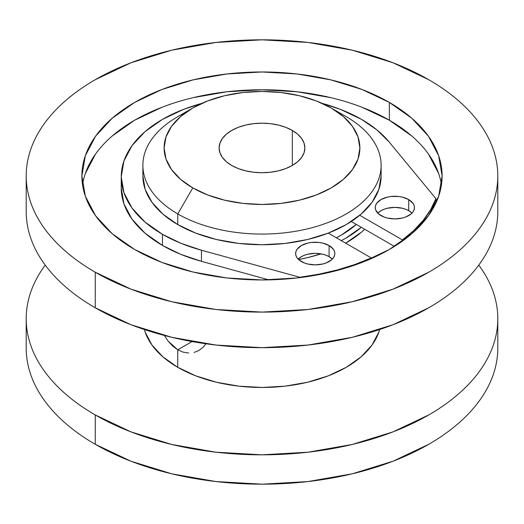 <?xml version="1.0" encoding="UTF-8"?>
<svg xmlns="http://www.w3.org/2000/svg" width="524" height="524" viewBox="0 0 524 524"><rect width="100%" height="100%" fill="white"/><g stroke="black" fill="none" stroke-linecap="round" stroke-linejoin="round"><path stroke-width="0.79" d="M95.263 444.3A235.8 136.135 0 0 0 352.239 473.814A235.8 136.135 0 0 0 497.8 348.034C497.8 356.975 496.287 365.831 493.267 374.594C490.248 383.365 485.774 391.873 479.853 400.133C473.925 408.393 466.661 416.239 458.061 423.667C449.461 431.101 439.682 437.979 428.737 444.3L393.007 461.231L352.239 473.814L308.001 481.556L262 484.176L215.999 481.556L171.761 473.814L130.993 461.231L95.263 444.3C84.318 437.979 74.539 431.101 65.939 423.667C57.339 416.239 50.075 408.393 44.147 400.133C38.226 391.873 33.752 383.365 30.733 374.594C27.713 365.831 26.2 356.975 26.2 348.034A235.8 136.135 0 0 0 95.263 444.3L95.263 414.956L95.263 444.3M478.772 265.111A235.8 136.135 180 0 1 497.8 318.69A235.8 136.135 180 0 1 352.239 444.463A235.8 136.135 180 0 1 95.263 414.956C84.318 408.635 74.539 401.757 65.939 394.323C57.339 386.895 50.075 379.049 44.147 370.789C38.226 362.529 33.752 354.014 30.733 345.251C27.713 336.48 26.2 327.631 26.2 318.69C26.2 309.75 27.713 300.9 30.733 292.13C33.752 283.366 38.226 274.851 44.147 266.592L45.228 265.111A235.8 136.135 180 0 0 26.2 318.69A235.8 136.135 180 0 0 95.263 414.956L130.993 431.887L171.761 444.463L215.999 452.212L262 454.825L308.001 452.212L352.239 444.463L393.007 431.887L428.737 414.956C439.682 408.635 449.461 401.757 458.061 394.323C466.661 386.895 473.925 379.049 479.853 370.789C485.774 362.529 490.248 354.014 493.267 345.251C496.287 336.48 497.8 327.631 497.8 318.69C497.8 309.75 496.287 300.9 493.267 292.13C490.248 283.366 485.774 274.851 479.853 266.592L478.772 265.111M188.771 353.038L183.223 352.167L177.767 349.816L192.079 341.55L177.767 349.816L168.04 341.065L164.117 335.118M381.125 175.966L378.832 189.38L372.053 202.284L361.049 214.172L346.233 224.593L328.181 233.147L307.588 239.501L285.239 243.418L262 244.741L238.761 243.418L216.412 239.501L195.819 233.147L177.767 224.593L162.951 214.172L151.947 202.284L145.168 189.38L142.875 175.966A119.125 68.775 0 0 0 177.767 224.593L177.767 213.923L192.786 187.913A97.883 56.513 180 0 1 192.786 107.99A97.883 56.513 180 0 1 331.214 107.99L343.39 116.557L352.436 126.323L358.003 136.928L359.883 147.951L358.003 158.975L352.436 169.579L343.39 179.352L331.214 187.913L316.385 194.941L299.459 200.161L281.093 203.377L262 204.465L242.907 203.377L224.541 200.161L207.615 194.941L192.786 187.913L180.61 179.352L171.564 169.579L165.997 158.975L164.117 147.951L165.997 136.928L171.564 126.323L180.61 116.557L192.786 107.99L207.615 100.962L224.541 95.741L242.907 92.525L262 91.438L281.093 92.525L299.459 95.741L316.385 100.962L331.214 107.99L346.233 116.662L331.214 107.99A97.883 56.513 180 0 1 331.214 187.913A97.883 56.513 180 0 1 192.786 187.913L177.767 213.923A119.125 68.775 0 0 0 346.233 213.923A119.125 68.775 0 0 0 346.233 116.662L346.233 116.662A119.125 68.775 180 0 1 381.125 165.296A119.125 68.775 180 0 1 307.588 228.831A119.125 68.775 180 0 1 177.767 213.923L177.767 224.593A119.125 68.775 0 0 0 307.588 239.501A119.125 68.775 0 0 0 381.125 175.966L381.125 165.296M336.362 237.791A112.182 64.766 0 0 0 356.281 224.396L341.321 235.099L336.362 237.791M231.68 165.46A42.876 24.752 180 0 1 219.124 147.951A42.876 24.752 180 0 1 245.592 125.079A42.876 24.752 180 0 1 292.32 130.45L292.32 165.46L297.652 161.706L301.614 157.423L304.058 152.779L304.876 147.951L304.058 143.124L301.614 138.48L297.652 134.196L292.32 130.45L285.822 127.371L278.408 125.079L270.364 123.671L262 123.199L253.636 123.671L245.592 125.079L238.178 127.371L231.68 130.45L226.348 134.196L222.386 138.48L219.942 143.124L219.124 147.951L219.942 152.779L222.386 157.423L226.348 161.706L231.68 165.46L238.178 168.538L245.592 170.824L253.636 172.232L262 172.71L270.364 172.232L278.408 170.824L285.822 168.538L292.32 165.46L292.32 130.45A42.876 24.752 180 0 1 304.876 147.951A42.876 24.752 180 0 1 278.408 170.824A42.876 24.752 180 0 1 231.68 165.46M177.767 367.324A119.125 68.775 0 0 0 298.752 384.112A119.125 68.775 0 0 0 379.638 329.524L378.832 332.105L372.053 345.008L361.049 356.896L346.233 367.324L328.181 375.872L307.588 382.232L285.239 386.142L262 387.465L238.761 386.142L216.412 382.232L195.819 375.872L177.767 367.324L177.767 349.816L177.767 367.324A119.125 68.775 0 0 1 144.362 329.524L145.168 332.105L151.947 345.008L162.951 356.896L177.767 367.324M199.022 350.432L194.116 352.429L199.015 350.438L203.201 347.183L199.022 350.432M205.88 343.764L203.201 347.183L205.88 343.764M361.298 227.292A119.125 68.775 180 0 1 341.281 240.634L346.233 237.935L361.298 227.292M177.767 349.816L172.645 346.063L168.04 341.065M192.786 107.99L177.767 116.662A119.125 68.775 0 0 0 177.767 213.923A119.125 68.775 180 0 1 142.875 165.296A119.125 68.775 180 0 1 186.007 112.333M411.759 135.978L389.358 120.219L389.358 102.435A180.112 103.988 180 0 1 442.112 175.966A180.112 103.988 180 0 1 330.926 272.035A180.112 103.988 180 0 1 134.642 249.496L112.241 233.737L95.597 215.757L85.347 196.251L81.888 175.966L85.347 155.674L95.597 136.168L112.241 118.195L134.642 102.435L161.936 89.499L193.074 79.89L226.859 73.976L262 71.978L297.141 73.976L330.926 79.89L362.064 89.499L389.358 102.435L411.759 118.195L428.403 136.168L438.654 155.674L442.112 175.966L438.654 196.251L428.403 215.757L411.759 233.737L389.358 249.496L362.064 262.426L330.926 272.035L297.141 277.956L262 279.954L226.859 277.956L193.074 272.035L161.936 262.426L134.642 249.496A180.112 103.988 180 0 1 81.888 175.966A180.112 103.988 180 0 1 193.074 79.89A180.112 103.988 180 0 1 389.358 102.435L389.358 120.219A180.112 103.988 0 0 0 200.26 96.062A180.112 103.988 0 0 0 82.55 184.854M95.263 272.231L95.263 307.798A235.8 136.135 0 0 0 352.239 337.312A235.8 136.135 0 0 0 497.8 211.532C497.8 220.473 496.287 229.329 493.267 238.093C490.248 246.863 485.774 255.371 479.853 263.631C473.925 271.891 466.661 279.737 458.061 287.172C449.461 294.599 439.682 301.477 428.737 307.798L393.007 324.729L352.239 337.312L308.001 345.054L262 347.674L215.999 345.054L171.761 337.312L130.993 324.729L95.263 307.798L95.263 272.231A235.8 136.135 180 0 1 26.2 175.966A235.8 136.135 180 0 1 171.761 50.186A235.8 136.135 180 0 1 428.737 79.7A235.8 136.135 180 0 1 497.8 175.966A235.8 136.135 180 0 1 352.239 301.739A235.8 136.135 180 0 1 95.263 272.231L130.993 289.156L171.761 301.739L215.999 309.488L262 312.101L308.001 309.488L352.239 301.739L393.007 289.156L428.737 272.231C439.682 265.91 449.461 259.033 458.061 251.599C466.661 244.164 473.925 236.317 479.853 228.064C485.774 219.805 490.248 211.29 493.267 202.526C496.287 193.756 497.8 184.9 497.8 175.966C497.8 167.025 496.287 158.169 493.267 149.405C490.248 140.635 485.774 132.127 479.853 123.867C473.925 115.608 466.661 107.761 458.061 100.333C449.461 92.899 439.682 86.021 428.737 79.7L393.007 62.769L352.239 50.186L308.001 42.444L262 39.824L215.999 42.444L171.761 50.186L130.993 62.769L95.263 79.7C84.318 86.021 74.539 92.899 65.939 100.333C57.339 107.761 50.075 115.608 44.147 123.867C38.226 132.127 33.752 140.635 30.733 149.405C27.713 158.169 26.2 167.025 26.2 175.966C26.2 184.9 27.713 193.756 30.733 202.526C33.752 211.29 38.226 219.805 44.147 228.064C50.075 236.317 57.339 244.164 65.939 251.599C74.539 259.033 84.318 265.91 95.263 272.231M364.671 229.237A119.668 69.089 180 0 1 345.65 243.156L361.501 232.132L364.671 229.237M321.009 253.852A119.668 69.089 180 0 1 298.582 259.531L307.798 257.579L321.009 253.852M26.2 211.532A235.8 136.135 0 0 0 95.263 307.798C84.318 301.477 74.539 294.599 65.939 287.172C57.339 279.737 50.075 271.891 44.147 263.631C38.226 255.371 33.752 246.863 30.733 238.093C27.713 229.329 26.2 220.473 26.2 211.532L26.2 175.966M438.654 173.464L428.403 153.958M441.45 184.861A180.112 103.988 0 0 0 389.358 120.219L362.064 107.289M330.926 97.68L297.141 91.759L262 89.761L226.859 91.759L193.074 97.68M161.936 107.289L134.642 120.219L112.241 135.978M95.597 153.958L85.347 173.464M408.713 210.7A19.604 11.318 0 0 0 377.771 213.144L380.987 210.7L383.961 209.292L387.347 208.244L394.854 207.386L402.353 208.244L405.746 209.292L408.713 210.7L411.93 213.144A19.604 11.318 0 0 0 408.713 210.7L408.713 199.585L408.713 210.7M380.987 215.587A19.604 11.318 180 0 1 375.25 207.589A19.604 11.318 180 0 1 387.347 197.129A19.604 11.318 180 0 1 408.713 199.585L412.964 203.253L414.078 205.375L414.458 207.589L414.078 209.797L412.964 211.919L411.15 213.877L405.746 216.995L402.353 218.043L394.854 218.908L387.347 218.043L383.961 216.995L378.551 213.877L375.623 209.797L375.25 207.589L375.623 205.375L376.743 203.253L380.987 199.585L387.347 197.129L391.028 196.487L398.679 196.487L402.353 197.129L408.713 199.585A19.604 11.318 180 0 1 414.458 207.589A19.604 11.318 180 0 1 402.353 218.043A19.604 11.318 180 0 1 380.987 215.587M329.092 256.668A19.604 11.318 0 0 0 298.156 259.111L301.372 256.668L304.339 255.26L307.732 254.212L315.232 253.354L322.732 254.212L326.125 255.26L329.092 256.668L332.308 259.111A19.604 11.318 0 0 0 329.092 256.668L329.092 245.553L329.092 256.668M301.372 261.555A19.604 11.318 180 0 1 295.628 253.557A19.604 11.318 180 0 1 307.732 243.097A19.604 11.318 180 0 1 329.092 245.553L333.343 249.221L334.456 251.35L334.836 253.557L334.456 255.764L333.343 257.887L331.535 259.845L326.125 262.963L322.732 264.011L315.232 264.875L307.732 264.011L304.339 262.963L298.929 259.845L297.121 257.887L296.008 255.764L295.628 253.557L296.008 251.35L297.121 249.221L301.372 245.553L307.732 243.097L311.407 242.455L319.057 242.455L322.732 243.097L329.092 245.553A19.604 11.318 180 0 1 334.836 253.557A19.604 11.318 180 0 1 322.732 264.011A19.604 11.318 180 0 1 301.372 261.555M361.54 119.387A140.766 81.272 180 0 1 389.083 141.899L376.972 129.965L361.54 119.387L340.207 109.28L322.188 103.385A140.766 81.272 180 0 1 361.54 119.387M162.46 234.32A140.766 81.272 180 0 1 121.234 176.85A140.766 81.272 180 0 1 201.812 103.385L183.793 109.28L162.46 119.387L144.958 131.701L131.95 145.751L123.939 160.999L121.234 176.85L123.939 192.708L131.95 207.956L144.958 222.006L162.46 234.32L180.78 243.234L201.452 250.223L299.748 277.262L318.926 274.203L337.391 269.925L354.912 264.482L371.274 257.946L328.26 233.114L371.274 257.946A177.964 102.743 180 0 1 299.748 277.262L299.748 277.641L299.748 277.262L201.452 250.223A140.766 81.272 180 0 1 162.46 234.32L162.46 245.435L162.46 234.32M121.234 187.972A140.766 81.272 0 0 0 162.46 245.435L180.78 254.35L201.452 261.338L268.845 279.875L201.452 261.338L201.452 250.223L201.452 261.338A140.766 81.272 0 0 1 162.46 245.435L144.958 233.121L131.95 219.071L123.939 203.823L121.234 187.972L121.234 176.85M351.637 221.711L394.448 246.431L351.637 221.711M359.739 215.279L402.465 239.94L413.783 230.494L423.202 220.381L430.61 209.718L435.909 198.648L389.083 141.899L435.909 198.648A177.964 102.743 180 0 1 402.465 239.94L402.465 241.053L402.465 239.94L359.739 215.279M371.274 258.627L371.274 257.946L371.274 258.627M435.909 203.011L435.909 198.648L435.909 203.011M497.8 348.034L497.8 318.69M346.233 116.662L331.214 107.99M142.875 175.966L142.875 165.296M26.2 348.034L26.2 318.69M497.8 175.966L497.8 211.532"/></g></svg>
